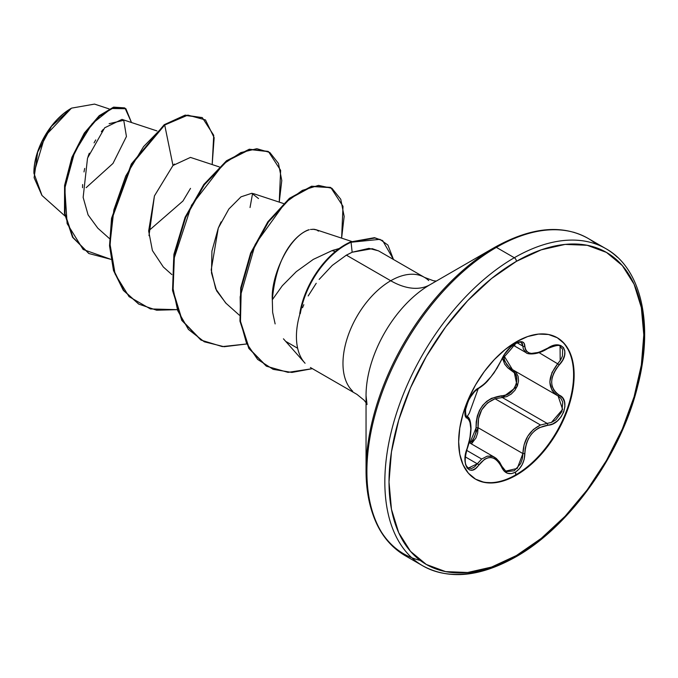 <?xml version="1.0" encoding="UTF-8"?>
<svg xmlns="http://www.w3.org/2000/svg" width="678" height="678" viewBox="0 0 678 678"><rect width="100%" height="100%" fill="white"/><g stroke="black" fill="none" stroke-linecap="round" stroke-linejoin="round"><path stroke-width="1.02" d="M556.952 337.568A81.657 47.146 -60 0 1 569.122 403.096A81.657 47.146 -60 0 1 515.848 474.803L516.399 475.125A81.657 47.146 -60 0 1 470.456 475.363A81.657 47.146 -60 0 1 464.659 408.715A81.657 47.146 -60 0 1 516.399 341.771L505.135 349.56L494.304 359.603L484.321 371.527L475.575 384.875L468.388 399.122L463.057 413.733L459.769 428.14L458.659 441.785L459.769 454.15L463.057 464.761L468.388 473.21L475.575 479.168L484.321 482.405L494.304 482.804L505.135 480.346L516.399 475.125L527.67 467.337L538.501 457.294L548.485 445.37L557.231 432.022L564.41 417.775L569.749 403.164L573.037 388.757L574.147 375.112L573.037 362.747L569.749 352.136L564.41 343.687L557.231 337.729L548.485 334.491L538.501 334.093L527.67 336.551L516.399 341.771A81.657 47.146 -60 0 1 562.35 341.534A81.657 47.146 -60 0 1 568.139 408.181A81.657 47.146 -60 0 1 516.399 475.125L515.322 472.219L519.153 469.049L522.238 464.523L524.213 459.175L525.238 448.472L526.459 443.361L528.509 438.522L531.374 434.166L534.925 430.53L538.968 427.784L552.604 423.979L557.291 421.021L561.138 416.784L563.74 411.817L564.893 406.681L564.503 401.885L562.587 397.91L556.155 392.935L553.697 389.909L552.146 386.274L551.612 382.129L552.146 377.714L553.697 373.247L556.155 368.874L562.681 360.145L564.588 355.297L564.842 350.941L563.494 347.577L560.774 345.526L556.96 344.941L552.434 345.89L538.976 352.348L531.383 353.424L528.518 352.721L526.459 351.238L525.238 349.026L524.17 343.288L522.068 341.788L518.89 341.907L515.322 343.432L511.204 346.424L503.949 355.052L497.067 368.179L491.008 376.705L484.567 383.731L475.625 390.257L469.261 398.706L465.455 408.775L465.006 413.08L465.6 416.292L467.134 418.021A1.475 1.373 -64.4 0 0 466.574 416.207L466.278 416.038M514.687 345.788L515.322 343.432C509.195 347.407 504.61 352.806 501.567 359.637A1.475 0.814 22.7 0 0 501.856 359.348A1.475 0.814 -157.3 0 1 501.567 359.637C495.11 372.917 487.507 382.367 478.778 387.986A1.475 1.229 63.4 0 1 478.227 388.621A1.475 1.229 -116.6 0 0 478.778 387.986C470.151 391.155 460.438 416.165 467.134 418.021A1.475 1.373 115.6 0 0 466.574 416.207L465.633 415.377M466.659 450.37L481.668 459.04L487.194 456.175L492.804 456.472L494.609 457.303L491.431 456.091L487.194 456.175L481.668 459.04L466.659 450.37M560.053 346.305L562.63 349.289L562.443 356.103L560.638 359.908L557.884 363.518C547.29 377.366 547.29 388.138 557.884 395.833L560.926 398.393L562.732 402.122L561.935 411.495L555.841 419.835L551.604 422.369L547.163 423.411L502.322 397.52L495.05 398.766L540.519 425.013L495.05 398.766L487.499 402.927L481.719 409.826L478.558 418.512L478.066 427.691L522.908 453.582L524.119 444.692L527.696 436.301L533.4 429.454L540.519 425.013C529.349 430.572 523.484 440.09 522.908 453.582L522.374 458.735L520.611 463.667L514.297 470.752L506.864 471.608L505.474 470.905M561.799 341.22A81.657 47.146 120 0 1 567.588 407.868A81.657 47.146 120 0 1 515.848 474.803A81.657 47.146 -60 0 1 475.295 479.007A81.657 47.146 120 0 0 515.848 474.803L515.322 472.219C509.195 475.202 504.601 473.481 501.567 467.066A1.475 0.805 -22.6 0 0 501.856 466.261A1.475 0.805 157.4 0 1 501.567 467.066C495.093 455.158 487.499 454.48 478.778 465.032A1.475 0.754 -144.8 0 0 477.278 463.794L465.345 456.904L477.278 463.794A1.475 0.754 35.2 0 1 478.778 465.032C470.134 478.185 460.447 464.345 467.134 448.438L467.134 448.438C472.041 432.403 472.041 422.267 467.134 418.021L468.718 419.343L469.879 421.614L470.829 428.742L469.879 438.302L465.566 454.116L465.006 459.735L465.566 464.566L467.15 468.083L469.566 469.964L472.532 470.057L475.736 468.354L484.567 459.243L487.745 457.82L490.999 457.514L494.16 458.387L497.067 460.354L499.584 463.311L504.042 470.981L507.491 473.261L511.492 473.608L515.322 472.219C521.331 468.176 524.518 461.964 524.865 453.59C526.052 437.242 533.654 427.784 547.68 425.216A1.475 0.839 -94 0 0 547.163 423.411L502.322 397.52L495.05 398.766C483.041 403.902 477.38 413.538 478.066 427.691L471.422 443.921L476.015 437.869L477.668 432.886L478.066 427.691L476.142 427.801C476.456 408.766 485.041 398.079 501.906 395.749C514.449 396.359 522.662 375.171 511.678 370.595A1.475 0.881 118.1 0 1 512.992 369.917A1.475 0.881 -61.9 0 0 511.678 370.595L502.406 358.137L504.754 364.256L507.78 367.849L514.619 373.027L516.424 376.51L516.856 380.705L515.856 385.155L513.517 389.325L510.136 392.706L506.119 394.918L491.533 398.308L486.796 401.3L482.685 405.393L479.482 410.376L477.329 415.961L476.227 421.869L475.863 432.556L474.43 437.124L471.99 440.988L469.846 443.005L476.142 427.801L478.066 427.691L522.908 453.582L517.255 468.43L505.763 471.083L501.839 466.676M42.019 195.493L33.9 173.229L44.892 136.227L71.402 108.226L51.511 126.311L37.671 152.101L34.112 177.738L41.934 195.417L64.893 215.918M70.885 108.522A52.308 30.196 120 0 0 33.9 172.585L34.612 163.847L36.714 154.618L40.138 145.262L44.731 136.134L50.342 127.583L56.732 119.947L63.673 113.514L70.885 108.522M436.285 281.082L433.42 280.743L424.504 277.404L378.502 250.843L368.925 248.368L352.153 252.233L351.077 242.249L374.942 237.986L382.68 240.656L393.486 259.496L387.935 245.08L379.926 239.334L351.077 242.249L374.654 237.724L382.417 240.512L374.425 237.69L350.551 241.953A65.308 37.705 120 0 0 344.992 244.775A65.308 37.705 -60 0 1 350.551 241.953L351.077 242.249L352.153 252.233L345.78 255.487M366.044 470.439C366.764 512.034 379.688 540.374 404.825 555.468L422.758 565.816C448.912 579.995 479.922 577.02 515.788 556.901C569.545 526.764 621.056 454.658 637.727 385.901C653.948 323.728 641.117 268.157 605.869 248.665L587.936 238.317C562.24 224.096 531.23 227.071 494.906 247.233L430.115 284.65A90.606 52.316 120 0 0 366.044 395.621L366.044 470.439A182.246 105.217 -60 0 1 494.906 247.233A2.949 1.703 60 0 1 496.381 247.385L514.314 257.733A2.949 1.703 60 0 1 516.399 261.352A180.153 104.014 -60 0 1 643.795 334.898A180.153 104.014 -60 0 1 516.399 555.545A2.949 1.703 60 0 1 515.788 556.901A2.949 1.703 -120 0 0 516.399 555.545A180.153 104.014 -60 0 1 389.011 481.999A180.153 104.014 -60 0 1 516.399 261.352A2.949 1.703 -120 0 0 514.314 257.733A183.111 105.717 120 0 0 398.3 407.842A183.111 105.717 120 0 0 411.292 557.282A183.111 105.717 -60 0 1 398.3 407.842A183.111 105.717 -60 0 1 514.314 257.733L496.381 247.385A183.111 105.717 120 0 0 380.366 397.486A183.111 105.717 120 0 0 393.359 546.926A183.111 105.717 -60 0 1 380.366 397.486A183.111 105.717 -60 0 1 496.381 247.385A2.949 1.703 -120 0 0 494.906 247.233A182.246 105.217 120 0 0 366.044 470.439A182.246 105.217 120 0 0 420.199 560.418M515.788 556.901A2.949 1.703 60 0 1 514.314 556.748A183.111 105.717 -60 0 1 411.292 557.282M494.906 247.241L430.106 284.65A78.758 45.468 60 0 1 390.731 280.743A67.546 38.993 -60 0 1 428.733 280.548A67.546 38.993 -60 0 0 390.731 280.743L346.382 255.14L390.731 280.743A78.758 45.468 -120 0 0 430.115 284.65A90.606 52.316 120 0 0 366.044 395.621L367.018 404.571M339.28 248.479L332.059 250.623L335.356 251.513L332.059 250.623L313.329 259.377L296.311 271.632L282.294 285.76L272.31 299.769L272.649 312.397L275.132 323.914M300.879 357.272A67.546 38.993 -60 0 1 300.057 313.422L299.718 313.736L300.057 313.422A67.546 38.993 120 0 0 305.083 363.255M352.73 391.24A67.546 38.993 -60 0 1 347.941 336.11A67.546 38.993 -60 0 1 390.731 280.743A67.546 38.993 -60 0 0 347.941 336.11A67.546 38.993 -60 0 0 352.73 391.24M308.185 295.939L316.228 283.277M302.524 307.719L303.82 304.693M156.932 130.905L121.981 119.387L104.675 127.795L87.521 158.101L83.148 197.4L88.081 214.884L97.81 228.172L109.497 238.597M219.299 166.915L190.459 157.406L172.983 165.483L154.431 195.925L148.651 230.995L152.414 250.555L163.313 266.971L171.865 274.607M221.096 221.867L218.282 228.105L211.197 269.929L215.697 288.811L225.681 302.981L239.376 315.211M310.482 229.461L314.431 229.308L316.66 229.961L312.897 229.198M309.219 229.774C309.1 229.096 277.743 239.436 272.31 299.769C270.675 277.183 288.506 235.995 309.219 229.774M332.059 250.623L334.237 249.902M252.589 193.399L250.038 207.527L252.589 193.399M109.15 108.921L94.53 104.098L71.571 108.133M86.165 187.662L112.989 163.432L126.439 136.507L123.752 120.303L109.133 123.667M103.175 129.456L101.336 131.676M95.725 139.922L94.073 142.846M89.293 153.203L88.004 156.694M84.691 168.424L83.996 171.924M82.614 184.543L82.547 187.713M148.643 230.834L182.933 201.044L190.518 188.374M174.449 164.051L172.983 165.483L164.703 125.015L187.874 115.116L205.476 119.938L214.155 137.71L212.18 164.568L213.723 135.295L202.375 117.726L185.594 115.463L164.703 125.015L164.186 124.718L185.077 115.158L202.112 117.582L185.255 115.124L164.186 124.718L131.354 163.974L111.565 218.223L109.531 245.665L113.455 270.327L123.26 290.252L138.617 304.007L123.43 290.472L113.531 270.581L109.539 245.911L111.531 218.435L131.303 164.059L164.186 124.718L164.703 125.015L143.609 146.584L125.727 176.068L113.853 209.909L109.997 243.97L115.133 274.098L129.049 296.642L150.423 308.939L176.933 309.66L156.643 310.219L138.88 304.159L123.786 290.557L113.972 270.632L110.048 245.961L112.09 218.528L131.879 164.271L164.703 125.015L172.983 165.483L154.44 195.891L148.991 235.681M110.878 259.343L83.165 249.496L67.13 223.604L64.783 188.348L74.597 152.304L92.123 123.735L111.251 108.497L125.888 108.717L131.49 122.523L125.049 108.183L113.921 107.531L99.598 116.124L84.775 133.498L72.377 157.737L65.105 185.747L64.995 213.672L73.029 237.47L88.971 253.547L110.878 259.343M88.716 253.394L72.512 237.173L64.478 213.375L64.588 185.45L71.86 157.44L84.25 133.202L99.081 115.828L113.404 107.226L124.532 107.878L113.726 107.141L99.361 115.582L84.445 132.913L71.944 157.22L64.596 185.374L64.486 213.443L72.605 237.334L88.716 253.394M596.462 244.25A183.111 105.717 120 0 0 496.381 247.385A183.111 105.717 -60 0 1 566.486 230.715M514.314 257.733A183.111 105.717 -60 0 1 617.336 257.208A183.111 105.717 120 0 0 514.314 257.733M516.399 261.352L541.256 249.826L565.155 244.402L587.173 245.283L606.479 252.428L622.319 265.573L634.091 284.209L641.346 307.617L643.795 334.898L641.346 365.01L634.091 396.791L622.319 429.021L606.479 460.455L587.173 489.897L565.155 516.204L541.256 538.374L516.399 555.545L491.55 567.071L467.65 572.495L445.624 571.613L426.326 564.469L410.478 551.324L398.706 532.688L391.46 509.28L389.011 481.999L391.46 451.887L398.706 420.106L410.478 387.875L426.326 356.442L445.624 326.999L467.65 300.693L491.55 278.522L516.399 261.352M319.152 279.412L332.262 265.412L346.382 255.14L352.153 252.233L372.273 248.673L378.697 250.962M297.642 348.255L286.319 341.712M316.66 229.961L318.499 231.139M226.037 303.295L216.629 290.845L211.502 272.954L211.926 251.089L218.282 228.105L228.85 209.027L240.995 196.84L251.784 193.281L258.513 198.552M279.243 202.12L281.785 180.526L278.472 163.449L269.819 152.474L256.818 148.702L240.834 152.584L223.477 163.94L191.543 205.205L173.636 259.801L172.687 286.777L177.687 310.617L188.442 329.449L204.29 341.788L224.13 346.729L246.504 344L222.299 346.602L201.247 340.17L182.255 320.558L173.059 290.608L174.458 254.53L185.653 217.485L204.341 184.772L227.079 161.025L249.826 149.516L268.505 151.652L280.633 170.331L279.243 202.12M341.619 238.131L344.161 216.409L340.754 199.264L331.966 188.331L318.533 185.382L302.363 190.374L285.277 202.663L255.199 244.394L240.156 296.82L240.537 321.762L246.495 343.17L257.648 359.416L273.183 369.357L291.904 372.434L312.397 368.663L288.065 372.375L266.657 366.273L249.275 348.56L240.478 321.313L241.258 288.057L251.191 253.326L268.429 222.003L289.989 198.586L312.134 186.501L330.872 187.662L343.009 206.332L341.619 238.131M268.251 151.508L249.301 149.219L226.562 160.72L203.815 184.475L185.128 217.189L173.941 254.233L172.543 290.303L181.738 320.262L200.73 339.873L181.882 320.499L172.568 290.582L173.899 254.479L185.052 217.375L203.739 184.577L226.511 160.762L249.292 149.219L268.005 151.363M330.618 187.509L311.609 186.204L289.464 198.29L267.912 221.706L250.665 253.03L240.741 287.76L239.961 321.016L248.758 348.263L266.14 365.976L248.902 348.5L239.995 321.296L240.698 288.014L250.589 253.225L267.827 221.816L289.413 198.332L311.6 186.204L330.372 187.365M351.077 242.249A65.308 37.705 120 0 0 300.32 313.567A65.308 37.705 -60 0 1 351.077 242.249M344.992 244.775A65.308 37.705 120 0 0 299.718 313.736A65.308 37.705 -60 0 1 344.992 244.775M515.644 342.212L515.322 343.432C521.331 340.407 524.518 341.322 524.865 346.195A1.475 1.195 -179.5 0 1 522.908 346.136L517.136 342.805L522.908 346.136A1.475 1.195 0.5 0 0 524.865 346.195C526.06 355.077 533.662 355.755 547.68 348.229L547.68 348.229C561.825 338.246 571.529 352.06 559.35 364.798L539.095 352.67L559.35 364.798C549.18 377.765 549.18 387.892 559.35 395.189A1.475 0.975 117.9 0 1 557.909 395.842A1.475 0.975 -62.1 0 0 559.35 395.189C571.537 400.232 561.799 425.233 547.68 425.216A1.475 0.839 86 0 0 547.163 423.411L540.519 425.013M558.104 395.952L562.613 409.402L551.4 422.445M502.322 397.52L506.873 396.554L511.212 394.088L514.882 390.359L517.433 385.774L518.551 380.9L518.111 376.332L516.195 372.553L513.865 370.425L517.195 386.341L502.322 397.52A1.475 0.737 88.6 0 1 501.906 395.749A1.475 0.737 -91.4 0 0 502.322 397.52M468.337 468.057L477.278 463.794L481.668 459.04L474.558 466.879L471.651 468.464L468.312 468.04M468.303 417.656L469.566 420.114M520.611 342.237L522.374 343.593L523.365 349.162L526.238 352.746C526.281 353.857 535.866 356.12 547.646 348.568L547.324 348.45M538.001 352.704L529.993 353.84M503.83 355.416L504.483 359.908L506.364 363.942L509.288 367.332L512.483 369.637M554.545 393.452L551.985 390.248L549.824 381.994L551.985 372.553L557.884 363.518M503.83 355.475L512.458 369.62L557.926 395.859M467.057 448.641L467.252 448.599C469.557 442.2 470.812 435.386 471.024 428.14C470.761 420.987 469.379 417.063 466.862 416.36M522.908 346.136L521.323 342.543C521.602 341.627 519.56 342.017 515.204 343.729C509.042 347.789 504.593 353.001 501.856 359.357C504.042 354.882 506.169 351.602 508.246 349.517C510.636 346.551 523.391 336.178 501.856 359.357A1.475 0.814 22.7 0 0 501.856 358.976M505.661 471.024L501.856 466.252A1.475 0.805 -22.6 0 0 501.508 465.955L494.609 457.303L496.338 458.498L499.533 461.972L501.856 466.252A1.475 0.805 157.4 0 0 501.508 465.955M524.865 453.59L522.908 453.582L524.865 453.59M560.079 346.314L560.181 360.628M466.43 416.131L465.498 414.622L465.667 407.8M469.1 442.573L494.542 457.269M556.68 337.407L557.231 337.729M283.438 338.822L304.634 362.764M310.414 367.518L356.959 394.384L364.171 400.266L366.044 402.749M253.521 193.645L283.514 203.527M315.872 229.647L351.704 241.461M125.049 108.183L124.532 107.878M88.971 253.547L88.454 253.241M202.375 117.726L201.858 117.43M138.363 303.863L138.88 304.159M267.988 151.355L268.505 151.652M200.73 339.873L201.247 340.17M330.356 187.357L330.872 187.662M266.14 365.976L266.657 366.273M382.163 240.359L382.68 240.656M466.261 416.012L466.837 416.343M513.093 345.153L526.187 352.713M573.402 232.181L574.605 232.537M512.458 369.62L513.017 369.925M501.856 359.357L494.169 372.697L488.897 379.383C486.397 382.706 482.838 385.79 478.236 388.621L475.464 390.63L472.21 394.274L468.278 400.851L465.354 410.283L466.244 417.97L469.303 413.216L478.236 388.621L473.388 392.613M468.354 468.066C467.439 466.642 462.506 465.574 467.252 448.59M560.113 346.331C559.681 344.619 555.528 345.365 547.646 348.568"/></g></svg>
